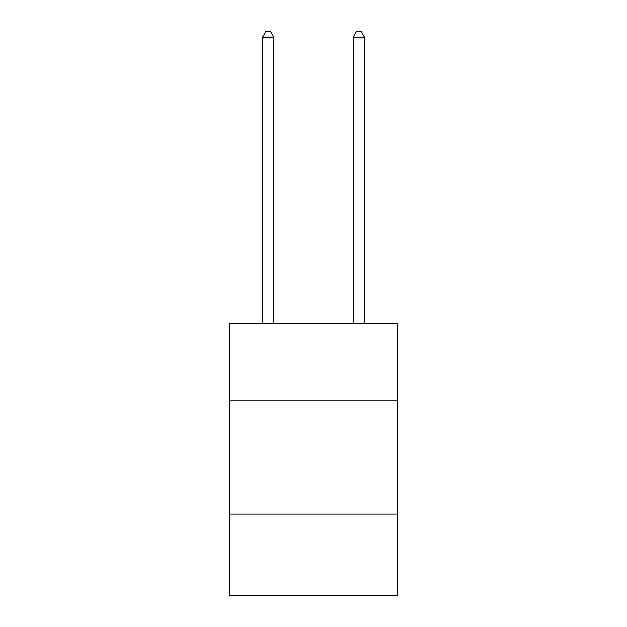 <?xml version="1.0" encoding="UTF-8"?>
<svg xmlns="http://www.w3.org/2000/svg" width="627" height="627" viewBox="0 0 627 627"><rect width="100%" height="100%" fill="white"/><g stroke="black" fill="none" stroke-linecap="round" stroke-linejoin="round"><path stroke-width="0.94" d="M397.338 400.786L397.338 323.744L229.662 323.744L229.662 400.786L397.338 400.786L397.338 595.65L229.662 595.65L229.662 400.786M397.338 514.077L229.662 514.077M273.85 323.744L273.85 37.244L262.517 37.244L262.517 323.744M262.517 37.244L265.919 31.35L270.449 31.35L273.85 37.244M364.483 323.744L364.483 37.244L353.15 37.244L353.15 323.744M353.15 37.244L356.551 31.35L361.081 31.35L364.483 37.244"/></g></svg>
